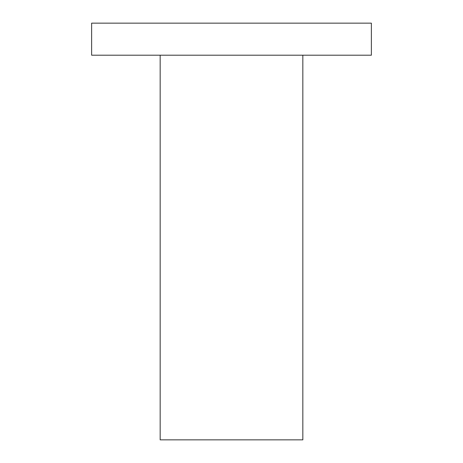 <?xml version="1.0" encoding="UTF-8"?>
<svg xmlns="http://www.w3.org/2000/svg" width="463" height="463" viewBox="0 0 463 463"><rect width="100%" height="100%" fill="white"/><g stroke="black" fill="none" stroke-linecap="round" stroke-linejoin="round"><path stroke-width="0.69" d="M91.628 55.201L371.372 55.201L371.372 23.15L91.628 23.15L91.628 55.201M160.163 55.201L160.163 439.85L302.837 439.85L302.837 55.201"/></g></svg>
